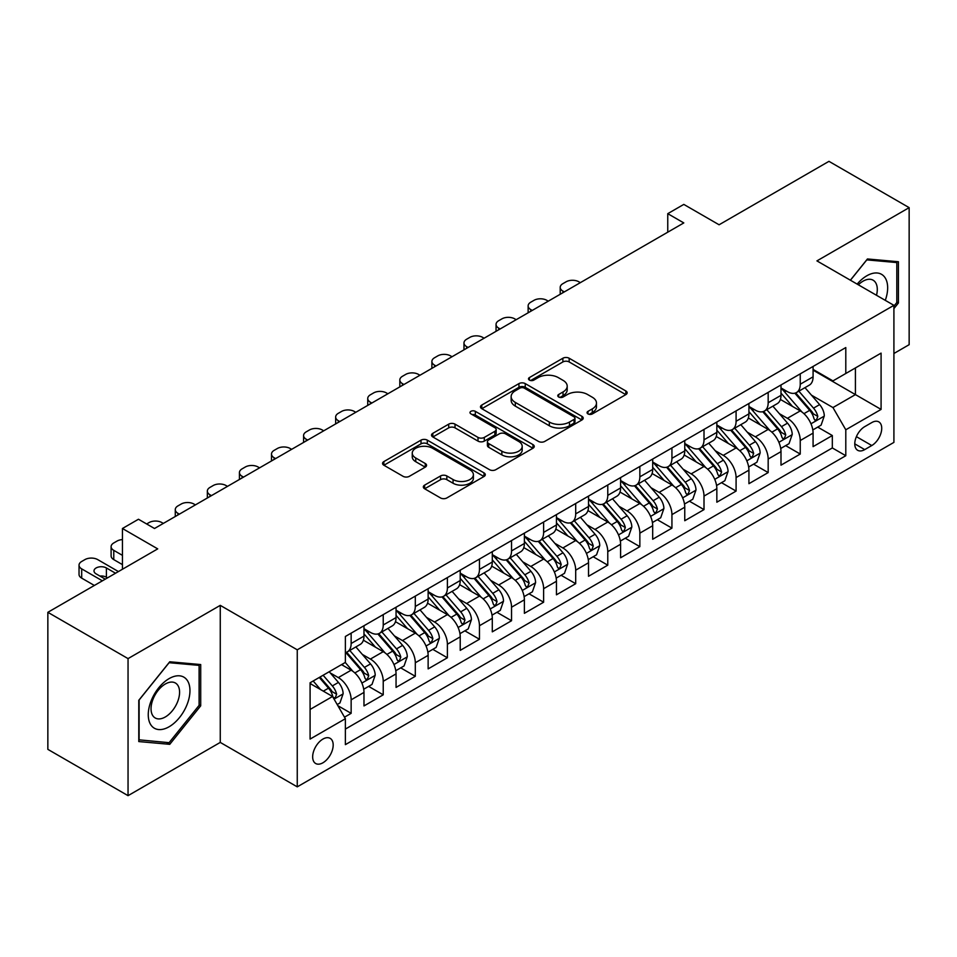 <?xml version="1.0" encoding="UTF-8"?>
<svg xmlns="http://www.w3.org/2000/svg" width="957" height="957" viewBox="0 0 957 957"><rect width="100%" height="100%" fill="white"/><g stroke="black" fill="none" stroke-linecap="round" stroke-linejoin="round"><path stroke-width="1.44" d="M587.981 413.914A3.122 1.794 0 0 0 592.383 413.914L625.842 394.607A4.45 2.572 0 0 0 627.146 392.789A4.45 2.572 0 0 0 625.842 390.97L569.164 358.241A4.45 2.572 0 0 0 562.872 358.241L529.412 377.56A3.122 1.794 0 0 0 528.503 378.828A3.122 1.794 0 0 0 529.412 380.108A3.122 1.794 0 0 0 533.815 380.108L538.145 377.608A14.247 8.23 0 0 1 558.302 377.608L563.027 380.336A14.247 8.23 0 0 1 567.202 386.15A14.247 8.23 0 0 1 563.027 391.963L558.697 394.463A3.122 1.794 0 0 0 557.775 395.743A3.122 1.794 0 0 0 558.697 397.011A3.122 1.794 0 0 0 563.099 397.011L567.429 394.511A14.247 8.23 0 0 1 587.586 394.511L592.311 397.239A14.247 8.23 0 0 1 596.474 403.053A14.247 8.23 0 0 1 592.311 408.878L587.981 411.366A3.122 1.794 0 0 0 587.06 412.646A3.122 1.794 0 0 0 587.981 413.914L587.981 411.366M322.916 762.789A14.522 8.386 120 0 0 332.402 749.989A14.522 8.386 120 0 0 330.177 738.361A14.522 8.386 120 0 0 322.916 739.079A14.522 8.386 120 0 0 313.441 751.867A14.522 8.386 120 0 0 315.666 763.507A14.522 8.386 120 0 0 322.916 762.789M424.633 485.127A4.45 2.572 0 0 0 423.329 486.946A4.45 2.572 0 0 0 424.633 488.764L440.543 497.951A4.45 2.572 0 0 0 446.835 497.951L483.991 476.502A4.45 2.572 0 0 0 485.295 474.684A4.45 2.572 0 0 0 483.991 472.866L427.312 440.136A4.45 2.572 0 0 0 421.02 440.136L383.865 461.597A4.45 2.572 0 0 0 382.561 463.403A4.45 2.572 0 0 0 383.865 465.222L403.064 476.311A4.45 2.572 0 0 0 409.369 476.311L425.267 467.136A4.45 2.572 0 0 0 426.571 465.317A4.45 2.572 0 0 0 425.267 463.499L415.745 457.996A11.915 6.878 0 0 1 412.252 453.14A11.915 6.878 0 0 1 419.609 446.787A11.915 6.878 0 0 1 432.588 448.271L469.899 469.815A11.915 6.878 0 0 1 473.392 474.684A11.915 6.878 0 0 1 466.035 481.036A11.915 6.878 0 0 1 453.056 479.541L446.835 475.952A4.45 2.572 0 0 0 440.543 475.952L424.633 485.127L424.633 488.764M893.91 353.492L909.15 344.687L909.15 207.645L828.953 161.338L719.09 224.775L683.8 204.403L667.759 213.662L683.8 222.921L154.508 528.503L138.466 519.244L122.436 528.503L122.436 569.248M128.047 658.607L128.047 795.662L220.266 742.417L220.266 605.362L128.047 658.607L47.85 612.313L157.714 548.875L122.436 528.503M220.266 605.362L297.256 649.815L893.91 305.331L893.91 442.385L297.256 786.857L297.256 649.815M909.15 207.645L816.931 260.89L893.91 305.331M538.468 441.416A4.45 2.572 0 0 0 544.76 441.416L581.916 419.967A4.45 2.572 0 0 0 583.22 418.149A4.45 2.572 0 0 0 581.916 416.331L525.237 383.601A4.45 2.572 0 0 0 518.945 383.601L481.79 405.05A4.45 2.572 0 0 0 480.486 406.869A4.45 2.572 0 0 0 481.79 408.687L538.468 441.416M472.172 414.596A3.122 1.794 0 0 1 475.33 415.027L475.33 411.331L532.953 444.598A4.45 2.572 0 0 1 534.257 446.417A4.45 2.572 0 0 1 532.953 448.235L495.798 469.684A4.45 2.572 0 0 1 489.505 469.684L432.827 436.954L432.827 433.318A4.45 2.572 0 0 0 431.523 435.136A4.45 2.572 0 0 0 432.827 436.954M432.827 433.318L448.725 424.142A4.45 2.572 0 0 1 455.018 424.142L478.01 437.409A4.45 2.572 0 0 0 484.302 437.409L494.853 431.32A4.45 2.572 0 0 0 496.157 429.502A4.45 2.572 0 0 0 494.853 427.683L470.928 413.867A3.122 1.794 0 0 1 470.007 412.599A3.122 1.794 0 0 1 471.933 410.936A3.122 1.794 0 0 1 475.33 411.331M128.047 795.662L47.85 749.355L47.85 612.313M344.496 717.176L351.147 713.336L337.833 705.656M330.261 672.938L338.323 677.592A18.147 10.479 60 0 1 351.147 699.818L363.983 692.413L363.983 705.931L383.231 694.818L368.636 686.384M362.344 654.421L370.395 659.074A18.147 10.479 60 0 1 383.231 681.3L396.054 673.884L396.054 687.413L415.302 676.3L400.708 667.866M394.416 635.903L402.478 640.556A18.147 10.479 60 0 1 415.302 662.77L428.138 655.366L428.138 668.883L447.386 657.77L432.791 649.348M426.499 617.385L434.55 622.026A18.147 10.479 60 0 1 447.386 644.252L460.221 636.848L460.221 650.365L479.457 639.252L464.863 630.83M458.582 598.867L466.633 603.508A18.147 10.479 60 0 1 479.457 625.734L492.293 618.33L492.293 631.847L511.54 620.734L496.946 612.313M490.654 580.337L498.705 584.99A18.147 10.479 60 0 1 511.54 607.216L524.376 599.812L524.376 613.329L543.624 602.216L529.018 593.795M522.737 561.819L530.788 566.472A18.147 10.479 60 0 1 543.624 588.699L556.448 581.282L556.448 594.811L575.695 583.698L561.101 575.265M554.809 543.301L562.872 547.954A18.147 10.479 60 0 1 575.695 570.181L588.531 562.764L588.531 576.281L607.779 565.18L593.184 556.747M586.892 524.783L594.943 529.436A18.147 10.479 60 0 1 607.779 551.651L620.603 544.246L620.603 557.764L639.85 546.65L625.256 538.229M618.964 506.265L627.026 510.906A18.147 10.479 60 0 1 639.85 533.133L652.686 525.728L652.686 539.246L671.934 528.132L657.339 519.711M651.047 487.735L659.098 492.388A18.147 10.479 60 0 1 671.934 514.615L684.757 507.21L684.757 520.728L704.005 509.614L689.411 501.193M683.119 469.217L691.181 473.871A18.147 10.479 60 0 1 704.005 496.097L716.841 488.692L716.841 502.21L736.089 491.097L721.494 482.663M715.202 450.699L723.253 455.353A18.147 10.479 60 0 1 736.089 477.579L748.924 470.162L748.924 483.692L768.172 472.579L753.566 464.145M747.285 432.181L755.336 436.835A18.147 10.479 60 0 1 768.172 459.049L780.996 451.644L780.996 465.162L800.243 454.049L800.243 440.531A18.147 10.479 -120 0 0 787.408 418.305L779.357 413.663M785.649 445.627L800.243 454.049M363.983 692.413A18.147 10.479 -120 0 0 351.147 670.187L341.529 664.625M396.054 673.884A18.147 10.479 -120 0 0 383.231 651.669L363.385 640.209M428.138 655.366A18.147 10.479 -120 0 0 415.302 633.139L395.468 621.691M460.221 636.848A18.147 10.479 -120 0 0 447.386 614.621L427.552 603.173M492.293 618.33A18.147 10.479 -120 0 0 479.457 596.103L459.623 584.655M524.376 599.812A18.147 10.479 -120 0 0 511.54 577.585L491.707 566.125M556.448 581.282A18.147 10.479 -120 0 0 543.624 559.067L523.778 547.607M588.531 562.764A18.147 10.479 -120 0 0 575.695 540.538L555.861 529.089M620.603 544.246A18.147 10.479 -120 0 0 607.779 522.02L587.933 510.571M652.686 525.728A18.147 10.479 -120 0 0 639.85 503.502L620.016 492.054M684.757 507.21A18.147 10.479 -120 0 0 671.934 484.984L652.088 473.524M716.841 488.692A18.147 10.479 -120 0 0 704.005 466.466L684.171 455.006M748.924 470.162A18.147 10.479 -120 0 0 736.089 447.948L716.255 436.488M780.996 451.644A18.147 10.479 -120 0 0 768.172 429.418L748.326 417.97M871.779 422.575L864.721 426.643A14.068 8.123 120 0 0 855.534 439.036A14.068 8.123 120 0 0 857.687 450.304A14.068 8.123 120 0 0 864.721 449.611L871.779 445.531A14.068 8.123 120 0 0 880.966 433.138A14.068 8.123 120 0 0 878.813 421.87A14.068 8.123 120 0 0 871.779 422.575M310.092 709.448L332.546 696.481L345.381 718.707L345.381 744.642L845.797 455.723L845.797 429.789L832.961 407.562L811.44 395.145M345.381 718.707L310.092 739.079L310.092 682.772L345.381 662.4L345.381 636.477L845.797 347.558L845.797 373.493L881.086 353.121L881.086 409.417L845.797 429.789M363.983 628.701L370.395 632.398A18.147 10.479 60 0 0 379.474 633.307L392.298 625.89A18.147 10.479 -120 0 0 396.054 617.588L396.054 607.216M396.054 610.183L402.478 613.88A18.147 10.479 60 0 0 411.546 614.777L424.382 607.372A18.147 10.479 -120 0 0 428.138 599.07L428.138 588.699M428.138 591.653L434.55 595.362A18.147 10.479 60 0 0 443.629 596.259L456.453 588.854A18.147 10.479 -120 0 0 460.221 580.54L460.221 570.169M460.221 573.135L466.633 576.844A18.147 10.479 60 0 0 475.701 577.741L488.537 570.336A18.147 10.479 -120 0 0 492.293 562.022L492.293 551.651M492.293 554.617L498.705 558.326A18.147 10.479 60 0 0 507.784 559.223L520.608 551.818A18.147 10.479 -120 0 0 524.376 543.504L524.376 533.133M524.376 536.099L530.788 539.796A18.147 10.479 60 0 0 539.856 540.705L552.691 533.288A18.147 10.479 -120 0 0 556.448 524.986L556.448 514.615M556.448 517.581L562.872 521.278A18.147 10.479 60 0 0 571.939 522.175L584.775 514.77A18.147 10.479 -120 0 0 588.531 506.468L588.531 496.097M588.531 499.052L594.943 502.76A18.147 10.479 60 0 0 604.023 503.657L616.846 496.252A18.147 10.479 -120 0 0 620.603 487.95L620.603 477.579M620.603 480.534L627.026 484.242A18.147 10.479 60 0 0 636.094 485.139L648.93 477.734A18.147 10.479 -120 0 0 652.686 469.42L652.686 459.049M652.686 462.016L659.098 465.724A18.147 10.479 60 0 0 668.177 466.621L681.001 459.216A18.147 10.479 -120 0 0 684.757 450.903L684.757 440.531M684.757 443.498L691.181 447.206A18.147 10.479 60 0 0 700.249 448.103L713.085 440.687A18.147 10.479 -120 0 0 716.841 432.385L716.841 422.013M716.841 424.98L723.253 428.676A18.147 10.479 60 0 0 732.332 429.573L745.156 422.169A18.147 10.479 -120 0 0 748.924 413.867L748.924 403.495M748.924 406.462L755.336 410.158A18.147 10.479 60 0 0 764.404 411.055L777.24 403.651A18.147 10.479 -120 0 0 780.996 395.349L780.996 384.977M345.381 729.078L832.327 447.948L832.327 435.531L813.079 446.644L813.079 433.126A18.147 10.479 -120 0 0 800.243 410.9L780.41 399.452M780.996 387.932L787.408 391.64A18.147 10.479 -120 0 0 796.487 392.537A18.147 10.479 -120 0 0 800.243 384.236L800.243 373.864M796.487 392.537L809.323 385.133A18.147 10.479 -120 0 0 813.079 376.819L813.079 366.447M351.147 633.139L351.147 643.511A18.147 10.479 60 0 1 347.391 651.825A18.147 10.479 60 0 1 345.381 652.554M347.391 651.825L360.227 644.408A18.147 10.479 -120 0 0 363.983 636.106L363.983 625.734M383.231 614.621L383.231 624.993A18.147 10.479 60 0 1 379.474 633.307M415.302 596.103L415.302 606.475A18.147 10.479 60 0 1 411.546 614.777M447.386 577.585L447.386 587.957A18.147 10.479 60 0 1 443.629 596.259M479.457 559.067L479.457 569.439A18.147 10.479 60 0 1 475.701 577.741M511.54 540.538L511.54 550.909A18.147 10.479 60 0 1 507.784 559.223M543.624 522.02L543.624 532.391A18.147 10.479 60 0 1 539.856 540.705M575.695 503.502L575.695 513.873A18.147 10.479 60 0 1 571.939 522.175M607.779 484.984L607.779 495.355A18.147 10.479 60 0 1 604.023 503.657M639.85 466.466L639.85 476.837A18.147 10.479 60 0 1 636.094 485.139M671.934 447.936L671.934 458.307A18.147 10.479 60 0 1 668.177 466.621M704.005 429.418L704.005 439.789A18.147 10.479 60 0 1 700.249 448.103M736.089 410.9L736.089 421.271A18.147 10.479 60 0 1 732.332 429.573M768.172 392.382L768.172 402.753A18.147 10.479 60 0 1 764.404 411.055M768.172 459.049L768.172 472.579M736.089 477.579L736.089 491.097M704.005 496.097L704.005 509.614M671.934 514.615L671.934 528.132M639.85 533.133L639.85 546.65M607.779 551.651L607.779 565.18M575.695 570.181L575.695 583.698M543.624 588.699L543.624 602.216M511.54 607.216L511.54 620.734M479.457 625.734L479.457 639.252M447.386 644.252L447.386 657.77M415.302 662.77L415.302 676.3M383.231 681.3L383.231 694.818M351.147 699.818L351.147 713.336M332.546 696.481L310.092 683.513M832.961 407.562L855.414 394.607L855.414 367.931L881.086 353.121M813.079 370.156L881.086 409.417M813.079 369.414L832.961 380.898L845.797 373.493M220.266 742.417L297.256 786.857M667.759 213.662L667.759 232.18M817.733 427.109L832.327 435.531M832.327 447.948L845.797 455.723M893.91 308.597L898.408 303.01L898.408 261.74L867.449 258.964L850.378 280.198M138.789 741.567L169.748 744.331L200.707 705.823L200.707 664.553L169.748 661.777L138.789 700.297L138.789 741.567M896.805 302.077L898.408 303.01M199.104 704.902L200.707 705.823M166.482 742.441L169.748 744.331M589.225 414.357L592.311 412.575A14.247 8.23 0 0 0 596.474 406.761L596.474 403.053M567.202 386.15L567.202 389.858A14.247 8.23 0 0 1 563.027 395.672L559.941 397.454M625.782 394.631L569.164 361.949A4.45 2.572 0 0 0 562.872 361.949L530.657 380.539M581.856 419.991L525.237 387.31A4.45 2.572 0 0 0 518.945 387.31L481.85 408.723M574.044 419.417A3.122 1.794 0 0 0 574.954 418.149A3.122 1.794 0 0 0 574.044 416.869L524.292 388.147A3.122 1.794 0 0 0 519.89 388.147L515.321 390.779A14.247 8.23 0 0 0 511.146 396.605A14.247 8.23 0 0 0 515.321 402.418L549.33 422.049A14.247 8.23 0 0 0 569.475 422.049L574.044 419.417L574.044 423.126A3.122 1.794 0 0 0 574.954 421.846L574.954 418.149M511.146 396.605L511.146 400.301A14.247 8.23 0 0 0 515.321 406.127L515.321 402.418M574.044 423.126L569.475 425.757A14.247 8.23 0 0 1 549.33 425.757L515.321 406.127M432.887 436.99L448.725 427.851L448.725 424.142M496.157 429.502L496.157 433.21A4.45 2.572 0 0 1 494.853 435.028L484.302 441.117A4.45 2.572 0 0 1 478.01 441.117L455.018 427.851A4.45 2.572 0 0 0 448.725 427.851M475.33 415.027L532.893 448.259M501.863 451.19A11.915 6.878 0 0 0 514.842 452.673A11.915 6.878 0 0 0 522.199 446.321A11.915 6.878 0 0 0 518.706 441.464L505.559 433.868A4.45 2.572 0 0 0 499.267 433.868L488.716 439.957A4.45 2.572 0 0 0 487.412 441.775A4.45 2.572 0 0 0 488.716 443.593L501.863 451.19L501.863 454.886A11.915 6.878 0 0 0 514.842 456.381A11.915 6.878 0 0 0 522.199 450.029L522.199 446.321M487.412 441.775L487.412 445.483A4.45 2.572 0 0 0 488.716 447.302L488.716 443.593M501.863 454.886L488.716 447.302M473.392 474.684L473.392 478.38A11.915 6.878 0 0 1 466.035 484.732A11.915 6.878 0 0 1 453.056 483.249L446.835 479.66A4.45 2.572 0 0 0 440.543 479.66L424.693 488.8M412.252 453.14L412.252 456.848A11.915 6.878 0 0 0 415.745 461.705L415.745 457.996M425.207 467.172L415.745 461.705M483.931 476.526L427.312 443.845A4.45 2.572 0 0 0 421.02 443.845L383.924 465.258M812.804 429.944L821.094 425.159L824.3 415.9A12.022 6.938 -120 0 0 819.623 404.608L804.969 387.645M564.307 291.909L562.872 291.072A9.068 5.24 -0 0 1 560.204 287.375A9.068 5.24 -0 0 1 562.872 283.667L566.077 281.813A9.068 5.24 -0 0 1 578.901 281.813L580.349 282.65M802.026 412.072L784.644 391.951A34.703 20.037 -120 0 0 780.996 388.135M792.492 406.426L782.778 395.169A28.806 16.628 -120 0 0 780.996 393.231M794.848 393.195L809.682 410.35A12.022 6.938 60 0 1 813.964 418.64L814.838 420.063L816.465 419.836L817.816 416.415A12.022 6.938 -120 0 0 813.522 408.137L798.868 391.162M795.722 392.908L811.656 411.354A6.125 3.541 60 0 1 813.199 413.747L817.816 416.415M885.285 300.354A29.488 17.023 120 0 0 866.803 275.795A29.488 17.023 120 0 0 857.149 284.109M876.504 295.282A20.193 11.651 120 0 0 873.107 280.198A20.193 11.651 120 0 0 863.011 281.202A20.193 11.651 120 0 0 858.345 284.803M850.438 280.234L866.803 259.885L896.805 262.565L896.805 302.556L893.91 306.144M894.807 261.417L896.805 262.565M187.165 704.304A29.488 17.023 120 0 0 179.533 675.821A29.488 17.023 120 0 0 151.05 701.074A29.488 17.023 120 0 0 158.683 729.557A29.488 17.023 120 0 0 187.165 704.304M177.667 701.601A20.193 11.651 120 0 0 175.406 683.011A20.193 11.651 120 0 0 152.953 699.388A20.193 11.651 120 0 0 155.213 717.977A20.193 11.651 120 0 0 177.667 701.601M139.112 740L139.112 700.01L169.102 662.699L199.104 665.378L199.104 705.369L169.102 742.68L138.789 739.809M197.106 664.23L199.104 665.378M780.733 448.474L789.023 443.677L792.229 434.418A12.022 6.938 -120 0 0 787.539 423.138L772.885 406.163M532.236 310.427L530.788 309.601A9.068 5.24 -0 0 1 528.132 305.893A9.068 5.24 -0 0 1 530.788 302.185L533.994 300.331A9.068 5.24 -0 0 1 546.83 300.331L548.265 301.168M769.954 430.59L752.573 410.469A34.703 20.037 -120 0 0 748.924 406.653M760.42 424.944L750.695 413.687A28.806 16.628 -120 0 0 748.924 411.761M762.777 411.713L777.598 428.88A12.022 6.938 60 0 1 781.881 437.158L782.754 438.581L784.381 438.354L785.733 434.933A12.022 6.938 -120 0 0 781.45 426.655L766.796 409.68M763.65 411.426L779.572 429.872A6.125 3.541 60 0 1 781.115 432.265L785.733 434.933M748.649 466.992L756.939 462.207L760.145 452.936A12.022 6.938 -120 0 0 755.468 441.656L740.802 424.681M500.152 328.945L498.705 328.119A9.068 5.24 -0 0 1 496.049 324.411A9.068 5.24 -0 0 1 498.705 320.703L501.923 318.86A9.068 5.24 -0 0 1 514.746 318.86L516.194 319.686M737.871 449.12L720.489 428.987A34.703 20.037 -120 0 0 716.841 425.171M728.337 443.462L718.611 432.217A28.806 16.628 -120 0 0 716.841 430.279M730.693 430.231L745.515 447.398A12.022 6.938 60 0 1 749.809 455.676L750.683 457.099L752.31 456.872L753.649 453.451A12.022 6.938 -120 0 0 749.367 445.172L734.713 428.198M731.567 429.956L747.501 448.39A6.125 3.541 60 0 1 749.044 450.795L753.649 453.451M716.566 485.51L724.856 480.725L728.062 471.466A12.022 6.938 -120 0 0 723.384 460.173L708.73 443.211M468.069 347.475L466.633 346.637A9.068 5.24 -0 0 1 463.978 342.929A9.068 5.24 -0 0 1 466.633 339.233L469.839 337.378A9.068 5.24 -0 0 1 482.675 337.378L484.11 338.204M705.788 467.638L688.406 447.505A34.703 20.037 -120 0 0 684.757 443.701M696.265 461.992L686.54 450.735A28.806 16.628 -120 0 0 684.757 448.797M698.622 448.749L713.443 465.915A12.022 6.938 60 0 1 717.726 474.193L718.599 475.617L720.226 475.39L721.578 471.98A12.022 6.938 -120 0 0 717.295 463.69L702.629 446.728M699.483 448.474L715.417 466.908A6.125 3.541 60 0 1 716.96 469.313L721.578 471.98M684.494 504.028L692.784 499.243L695.99 489.984A12.022 6.938 -120 0 0 691.313 478.691L676.647 461.729M435.997 365.993L434.55 365.155A9.068 5.24 -0 0 1 431.894 361.447A9.068 5.24 -0 0 1 434.55 357.751L437.756 355.896A9.068 5.24 -0 0 1 450.591 355.896L452.039 356.734M673.716 486.156L656.335 466.035A34.703 20.037 -120 0 0 652.686 462.219M664.182 480.51L654.456 469.253A28.806 16.628 -120 0 0 652.686 467.315M666.539 467.267L681.36 484.433A12.022 6.938 60 0 1 685.655 492.711L686.528 494.147L688.143 493.908L689.495 490.498A12.022 6.938 -120 0 0 685.212 482.208L670.558 465.246M667.412 466.992L683.334 485.438A6.125 3.541 60 0 1 684.877 487.831L689.495 490.498M652.411 522.546L660.701 517.761L663.907 508.502A12.022 6.938 -120 0 0 659.229 497.209L644.575 480.247M403.914 384.511L402.478 383.673A9.068 5.24 -0 0 1 399.823 379.977A9.068 5.24 -0 0 1 402.478 376.268L405.684 374.414A9.068 5.24 -0 0 1 418.508 374.414L419.956 375.252M641.633 504.674L624.251 484.553A34.703 20.037 -120 0 0 620.603 480.737M632.098 499.028L622.385 487.771A28.806 16.628 -120 0 0 620.603 485.833M634.455 485.797L649.289 502.951A12.022 6.938 60 0 1 653.571 511.241L654.444 512.665L656.071 512.438L657.423 509.016A12.022 6.938 -120 0 0 653.129 500.738L638.475 483.763M635.328 485.51L651.262 503.956A6.125 3.541 60 0 1 652.806 506.349L657.423 509.016M620.339 541.064L628.629 536.279L631.835 527.02A12.022 6.938 -120 0 0 627.146 515.739L612.492 498.764M371.842 403.029L370.395 402.203A9.068 5.24 -0 0 1 367.739 398.495A9.068 5.24 -0 0 1 370.395 394.786L373.601 392.932A9.068 5.24 -0 0 1 386.437 392.932L387.872 393.77M609.561 523.192L592.18 503.071A34.703 20.037 -120 0 0 588.531 499.255M600.027 517.546L590.302 506.289A28.806 16.628 -120 0 0 588.531 504.351M602.384 504.315L617.205 521.481A12.022 6.938 60 0 1 621.488 529.759L622.373 531.183L623.988 530.956L625.34 527.534A12.022 6.938 -120 0 0 621.057 519.256L606.403 502.281M603.257 504.028L619.179 522.474A6.125 3.541 60 0 1 620.722 524.867L625.34 527.534M588.256 559.594L596.546 554.809L599.752 545.538A12.022 6.938 -120 0 0 595.075 534.257L580.42 517.282M339.759 421.547L338.323 420.721A9.068 5.24 -0 0 1 335.656 417.013A9.068 5.24 -0 0 1 338.323 413.304L341.529 411.462A9.068 5.24 -0 0 1 354.353 411.462L355.801 412.288M577.478 541.71L560.096 521.589A34.703 20.037 -120 0 0 556.448 517.773M567.944 536.064L558.23 524.807A28.806 16.628 -120 0 0 556.448 522.881M570.3 522.833L585.134 539.999A12.022 6.938 60 0 1 589.416 548.277L590.29 549.701L591.916 549.474L593.268 546.052A12.022 6.938 -120 0 0 588.974 537.774L574.32 520.799M571.173 522.558L587.108 540.992A6.125 3.541 60 0 1 588.651 543.385L593.268 546.052M556.184 578.112L564.474 573.327L567.68 564.068A12.022 6.938 -120 0 0 562.991 552.775L548.337 535.8M307.687 440.064L306.24 439.239A9.068 5.24 -0 0 1 303.584 435.531A9.068 5.24 -0 0 1 306.24 431.834L309.446 429.98A9.068 5.24 -0 0 1 322.282 429.98L323.717 430.806M545.406 560.24L528.025 540.107A34.703 20.037 -120 0 0 524.376 536.291M535.872 554.593L526.147 543.337A28.806 16.628 -120 0 0 524.376 541.399M538.229 541.351L553.05 558.517A12.022 6.938 60 0 1 557.333 566.795L558.206 568.219L559.833 567.991L561.185 564.57A12.022 6.938 -120 0 0 556.902 556.292L542.248 539.329M539.102 541.076L555.024 559.51A6.125 3.541 60 0 1 556.567 561.915L561.185 564.57M524.101 596.63L532.391 591.845L535.597 582.586A12.022 6.938 -120 0 0 530.92 571.293L516.266 554.33M275.604 458.594L274.157 457.757A9.068 5.24 -0 0 1 271.501 454.049A9.068 5.24 -0 0 1 274.157 450.352L277.374 448.498A9.068 5.24 -0 0 1 290.198 448.498L291.646 449.335M513.323 578.758L495.941 558.637A34.703 20.037 -120 0 0 492.293 554.821M503.789 573.111L494.063 561.855A28.806 16.628 -120 0 0 492.293 559.917M506.145 559.869L520.967 577.035A12.022 6.938 60 0 1 525.261 585.313L526.135 586.749L527.762 586.509L529.113 583.1A12.022 6.938 -120 0 0 524.819 574.81L510.165 557.847M507.019 559.594L522.953 578.04A6.125 3.541 60 0 1 524.496 580.432L529.113 583.1M492.03 615.148L500.308 610.363L503.514 601.104A12.022 6.938 -120 0 0 498.836 589.811L484.182 572.848M243.521 477.112L242.085 476.275A9.068 5.24 -0 0 1 239.429 472.579A9.068 5.24 -0 0 1 242.085 468.87L245.291 467.016A9.068 5.24 -0 0 1 258.127 467.016L259.562 467.853M481.239 597.276L463.858 577.155A34.703 20.037 -120 0 0 460.221 573.339M471.717 591.629L461.992 580.373A28.806 16.628 -120 0 0 460.221 578.435M474.074 578.399L488.895 595.553A12.022 6.938 60 0 1 493.178 603.843L494.051 605.267L495.678 605.039L497.03 601.618A12.022 6.938 -120 0 0 492.747 593.34L478.081 576.365M474.947 578.112L490.869 596.558A6.125 3.541 60 0 1 492.412 598.95L497.03 601.618M459.946 633.666L468.236 628.881L471.442 619.622A12.022 6.938 -120 0 0 466.765 608.341L452.099 591.366M211.449 495.63L210.002 494.793A9.068 5.24 -0 0 1 207.346 491.097A9.068 5.24 -0 0 1 210.002 487.388L213.208 485.534A9.068 5.24 -0 0 1 226.043 485.534L227.491 486.371M449.168 615.794L431.786 595.673A34.703 20.037 -120 0 0 428.138 591.857M439.634 610.147L429.908 598.891A28.806 16.628 -120 0 0 428.138 596.953M441.99 596.917L456.812 614.071A12.022 6.938 60 0 1 461.107 622.361L461.98 623.785L463.607 623.557L464.946 620.136A12.022 6.938 -120 0 0 460.664 611.858L446.01 594.883M442.864 596.63L458.798 615.076A6.125 3.541 60 0 1 460.341 617.468L464.946 620.136M427.863 652.196L436.153 647.411L439.359 638.14A12.022 6.938 -120 0 0 434.681 626.859L420.027 609.884M179.366 514.148L177.93 513.323A9.068 5.24 -0 0 1 175.275 509.614A9.068 5.24 -0 0 1 177.93 505.906L181.136 504.064A9.068 5.24 -0 0 1 193.972 504.064L195.407 504.889M417.085 634.312L399.703 614.191A34.703 20.037 -120 0 0 396.054 610.375M407.55 628.665L397.837 617.409A28.806 16.628 -120 0 0 396.054 615.483M409.907 615.435L424.741 632.601A12.022 6.938 60 0 1 429.023 640.879L429.896 642.303L431.523 642.075L432.875 638.654A12.022 6.938 -120 0 0 428.592 630.376L413.926 613.401M410.78 615.148L426.714 633.594A6.125 3.541 60 0 1 428.257 635.986L432.875 638.654M395.791 670.713L404.081 665.928L407.287 656.669A12.022 6.938 -120 0 0 402.598 645.377L387.944 628.402M146.648 523.969L149.053 522.582A9.068 5.24 -0 0 1 161.889 522.582L163.336 523.407M385.013 652.841L367.632 632.709A34.703 20.037 -120 0 0 363.983 628.893M375.479 647.195L365.753 635.938A28.806 16.628 -120 0 0 363.983 634.001M377.836 633.953L392.657 651.119A12.022 6.938 60 0 1 396.94 659.397L397.825 660.82L399.44 660.593L400.792 657.172A12.022 6.938 -120 0 0 396.509 648.894L381.855 631.931M378.709 633.678L394.631 652.112A6.125 3.541 60 0 1 396.174 654.516L400.792 657.172M363.708 689.231L371.998 684.446L375.204 675.187A12.022 6.938 -120 0 0 370.526 663.895L355.872 646.932M352.93 671.359L345.262 662.471M122.436 555.359L113.775 550.359L113.775 559.618A9.068 5.24 180 0 1 111.108 555.909L111.108 546.65A9.068 5.24 -0 0 0 113.775 550.359M122.436 564.618L113.775 559.618M343.396 665.713L342.151 664.266M345.752 652.471L360.586 669.637A12.022 6.938 60 0 1 364.868 677.915L365.741 679.338L367.368 679.111L368.72 675.702A12.022 6.938 -120 0 0 364.426 667.412L349.772 650.449M346.625 652.196L362.559 670.642A6.125 3.541 60 0 1 364.103 673.034L368.72 675.702M122.436 539.592A9.068 5.24 -0 0 0 116.981 541.1L113.775 542.954A9.068 5.24 -0 0 0 111.108 546.65M337.199 704.543L339.926 702.964L343.132 693.705A12.022 6.938 -120 0 0 338.443 682.413L329.22 671.73M102.387 580.827L81.692 568.877A9.068 5.24 -0 0 1 79.036 565.18A9.068 5.24 -0 0 1 81.692 561.472L84.898 559.618A9.068 5.24 -0 0 1 97.734 559.618L118.417 571.568M320.607 689.59L313.178 680.989M94.36 585.457L81.692 578.136A9.068 5.24 180 0 1 79.036 574.439L79.036 565.18M311.324 684.231L310.092 682.808M107.519 577.861L106.394 577.215A7.261 4.187 -0 0 0 99.899 576.054M319.279 677.472L328.502 688.155A12.022 6.938 60 0 1 332.785 696.445L333.658 697.868L335.285 697.641L336.637 694.22A12.022 6.938 -120 0 0 332.354 685.93L323.119 675.247M320.021 677.042L330.476 689.16A6.125 3.541 60 0 1 332.019 691.552L336.637 694.22M115.534 573.231L106.394 567.956A7.261 4.187 -0 0 0 98.487 567.046A7.261 4.187 -0 0 0 94.001 570.91A7.261 4.187 -0 0 0 96.131 573.877L105.27 579.152M338.323 677.592L351.147 670.187M370.395 659.074L383.231 651.669M402.478 640.556L415.302 633.139M434.55 622.026L447.386 614.621M466.633 603.508L479.457 596.103M498.705 584.99L511.54 577.585M530.788 566.472L543.624 559.067M562.872 547.954L575.695 540.538M594.943 529.436L607.779 522.02M627.026 510.906L639.85 503.502M659.098 492.388L671.934 484.984M691.181 473.871L704.005 466.466M723.253 455.353L736.089 447.948M755.336 436.835L768.172 429.418M787.408 418.305L800.243 410.9M800.243 384.236L813.079 376.819M351.147 643.511L363.983 636.106M383.231 624.993L396.054 617.588M415.302 606.475L428.138 599.07M447.386 587.957L460.221 580.54M479.457 569.439L492.293 562.022M511.54 550.909L524.376 543.504M543.624 532.391L556.448 524.986M575.695 513.873L588.531 506.468M607.779 495.355L620.603 487.95M639.85 476.837L652.686 469.42M671.934 458.307L684.757 450.903M704.005 439.789L716.841 432.385M736.089 421.271L748.924 413.867M768.172 402.753L780.996 395.349M800.243 440.531L813.079 433.126M856.395 436.655L871.779 445.531M854.78 443.869L864.721 449.611M592.311 412.575L592.311 408.878M558.697 397.011L558.697 394.463M563.027 395.672L563.027 391.963M529.412 380.108L529.412 377.56M562.872 361.949L562.872 358.241M569.164 361.949L569.164 358.241M625.842 394.607L625.842 390.97M481.79 408.687L481.79 405.05M518.945 387.31L518.945 383.601M525.237 387.31L525.237 383.601M581.916 419.967L581.916 416.331M549.33 425.757L549.33 422.049M569.475 425.757L569.475 422.049M455.018 427.851L455.018 424.142M478.01 441.117L478.01 437.409M484.302 441.117L484.302 437.409M494.853 435.028L494.853 431.32M532.953 448.235L532.953 444.598M440.543 479.66L440.543 475.952M446.835 479.66L446.835 475.952M453.056 483.249L453.056 479.541M425.267 467.136L425.267 463.499M383.865 465.222L383.865 461.597M421.02 443.845L421.02 440.136M427.312 443.845L427.312 440.136M483.991 476.502L483.991 472.866M562.872 291.072L562.872 292.746M810.974 423.784L824.228 416.139M784.644 391.951L786.295 390.994M813.522 408.137L819.623 404.608M803.94 413.663L809.682 410.35M530.788 309.601L530.788 311.264M778.89 442.301L792.145 434.657M752.573 410.469L754.224 409.512M781.45 426.655L787.539 423.138M771.868 432.181L777.598 428.88M498.705 328.119L498.705 329.782M746.819 460.819L760.061 453.175M720.489 428.987L722.14 428.042M749.367 445.172L755.468 441.656M739.785 450.711L745.515 447.398M466.633 346.637L466.633 348.3M714.735 479.349L727.99 471.693M688.406 447.505L690.069 446.56M717.295 463.69L723.384 460.173M707.713 469.229L713.443 465.915M434.55 365.155L434.55 366.818M682.664 497.867L695.906 490.211M656.335 466.035L657.985 465.078M685.212 482.208L691.313 478.691M675.63 487.747L681.36 484.433M402.478 383.673L402.478 385.348M650.581 516.385L663.835 508.729M624.251 484.553L625.902 483.596M653.129 500.738L659.229 497.209M643.547 506.265L649.289 502.951M370.395 402.203L370.395 403.866M618.509 534.903L631.752 527.259M592.18 503.071L593.83 502.114M621.057 519.256L627.146 515.739M611.475 524.783L617.205 521.481M338.323 420.721L338.323 422.384M586.426 553.421L599.68 545.777M560.096 521.589L561.747 520.632M588.974 537.774L595.075 534.257M579.392 543.301L585.134 539.999M306.24 439.239L306.24 440.902M554.342 571.951L567.597 564.295M528.025 540.107L529.676 539.162M556.902 556.292L562.991 552.775M547.32 561.831L553.05 558.517M274.157 457.757L274.157 459.42M522.271 590.469L535.513 582.813M495.941 558.637L497.592 557.68M524.819 574.81L530.92 571.293M515.237 580.349L520.967 577.035M242.085 476.275L242.085 477.938M490.187 608.987L503.442 601.331M463.858 577.155L465.521 576.198M492.747 593.34L498.836 589.811M483.165 598.867L488.895 595.553M210.002 494.793L210.002 496.468M458.116 627.505L471.358 619.861M431.786 595.673L433.437 594.716M460.664 611.858L466.765 608.341M451.082 617.385L456.812 614.071M177.93 513.323L177.93 514.986M426.032 646.023L439.287 638.379M399.703 614.191L401.354 613.234M428.592 630.376L434.681 626.859M418.999 635.903L424.741 632.601M393.961 664.541L407.203 656.897M367.632 632.709L369.282 631.764M396.509 648.894L402.598 645.377M386.927 654.432L392.657 651.119M361.878 683.071L375.132 675.415M364.426 667.412L370.526 663.895M354.844 672.95L360.586 669.637M81.692 568.877L81.692 578.136M334.065 699.124L343.049 693.933M332.354 685.93L338.443 682.413M323.31 691.157L328.502 688.155M106.394 577.215L106.394 567.956M560.204 287.375L560.204 294.278M528.132 305.893L528.132 312.795M496.049 324.411L496.049 331.313M463.978 342.929L463.978 349.831M431.894 361.447L431.894 368.361M399.823 379.977L399.823 386.879M367.739 398.495L367.739 405.397M335.656 417.013L335.656 423.915M303.584 435.531L303.584 442.433M271.501 454.049L271.501 460.963M239.429 472.579L239.429 479.481M207.346 491.097L207.346 497.999M175.275 509.614L175.275 516.517"/></g></svg>
